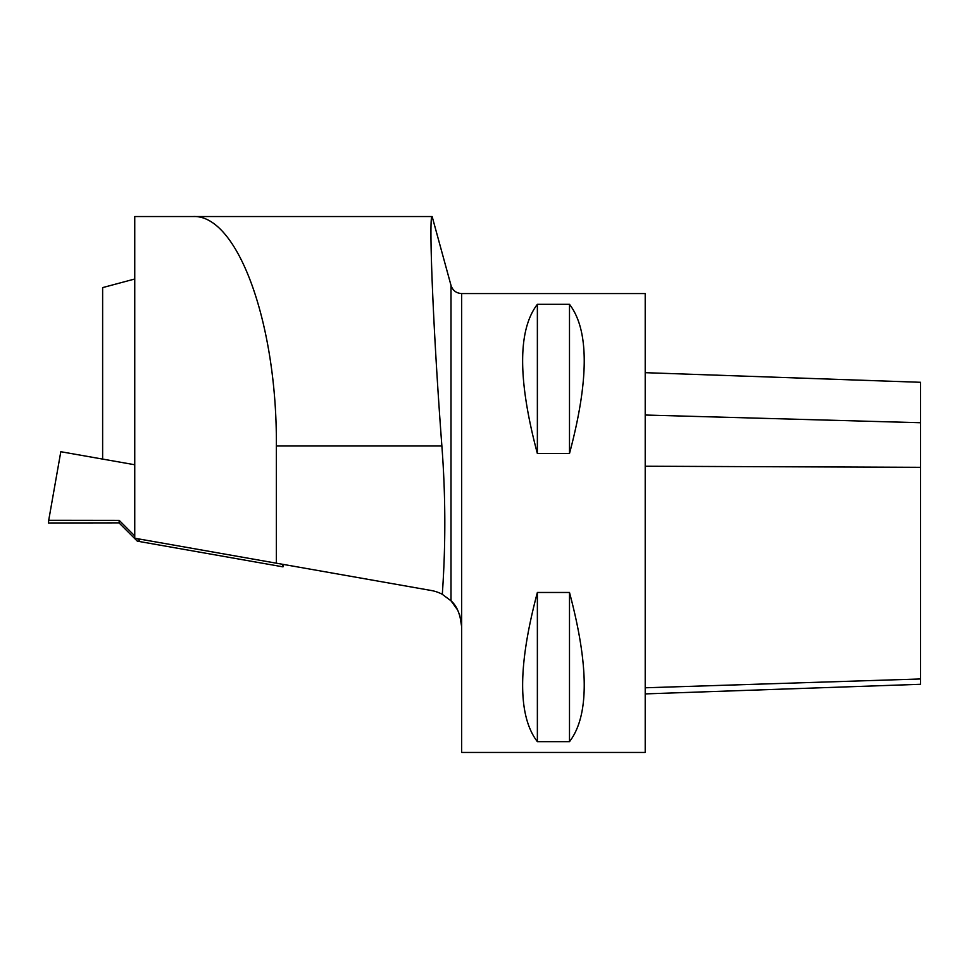 <?xml version="1.0" encoding="UTF-8"?>
<svg xmlns="http://www.w3.org/2000/svg" width="969" height="969" viewBox="0 0 969 969"><rect width="100%" height="100%" fill="white"/><g stroke="black" fill="none" stroke-linecap="round" stroke-linejoin="round"><path stroke-width="1.45" d="M134.752 464.757L60.805 451.711L48.704 520.329L119.26 520.414L119.017 522.872L137.332 541.162L139.136 541.477L139.56 539.067M139.306 540.496L137.513 538.716M134.752 535.93L119.26 520.414M119.017 522.872L48.45 522.969L48.704 520.329M139.136 541.477L282.996 566.853L283.42 564.442M282.597 566.78L283.033 564.37M134.752 278.999L102.629 287.611L102.629 459.088M276.359 563.195L276.359 445.994C277.291 323.355 237.478 213.979 192.843 216.547L134.752 216.547L134.752 538.219L431.314 590.509A36.713 36.713 0 0 1 442.3 594.324L451.009 600.828C456.883 605.867 460.42 614.479 461.656 626.664L459.718 614.94M457.659 610.034L451.009 600.828L451.009 285.395L432.15 216.547C428.77 213.604 432.61 323.113 441.876 445.994C445.643 495.425 445.788 544.869 442.3 594.324M645.209 293.559L645.209 752.453L461.656 752.453L461.656 293.559L645.209 293.559M537.371 592.471L569.493 592.471C589.14 666.272 589.14 716.006 569.493 741.685L537.371 741.685C517.725 716.006 517.725 666.272 537.371 592.471L537.371 741.685M537.371 304.327L569.493 304.327C589.14 330.005 589.14 379.751 569.493 453.54L537.371 453.54C517.725 379.751 517.725 330.005 537.371 304.327L537.371 453.54M569.493 592.471L569.493 741.685M569.493 304.327L569.493 453.54M192.843 216.547L432.15 216.547M645.209 372.677L920.55 382.295L920.55 684.284L645.209 693.901M276.359 445.994L441.876 445.994M920.55 678.966L645.209 687.784M920.55 467.324L645.209 466.222M920.55 422.738L645.209 415.023M451.009 285.395C452.717 290.518 456.266 293.232 461.656 293.559"/></g></svg>
